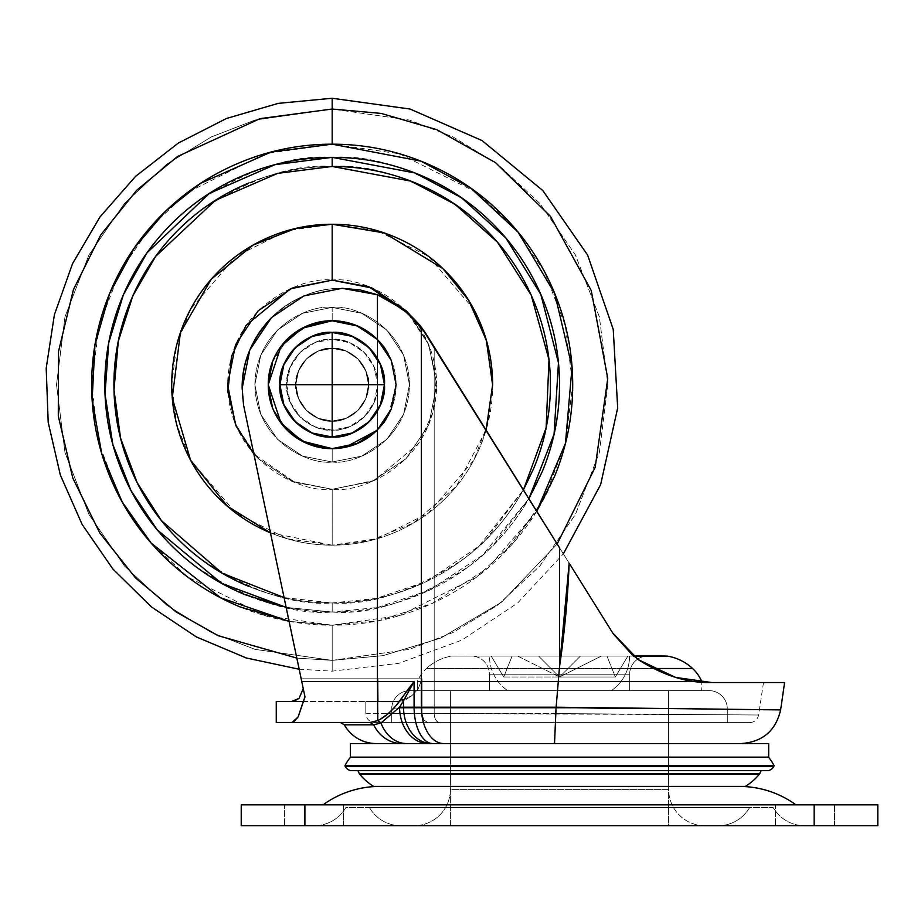 <?xml version="1.0" encoding="UTF-8"?>
<svg xmlns="http://www.w3.org/2000/svg" width="924" height="924" viewBox="0 0 924 924"><rect width="100%" height="100%" fill="white"/><g stroke="black" fill="none" stroke-linecap="round" stroke-linejoin="round"><path stroke-width="0.69" stroke-dasharray="4.62 3.46" d="M332.178 430.168L332.178 384.707L377.639 384.707C379.672 407.195 354.666 432.201 332.178 430.168A45.472 45.472 0 0 0 377.639 384.707A45.472 45.472 0 0 0 332.178 339.235A45.472 45.472 0 0 1 377.639 384.707A45.472 45.472 0 0 1 332.178 430.168C309.679 432.201 284.673 407.195 286.706 384.707C284.673 362.208 309.679 337.202 332.178 339.235L332.178 384.707L286.706 384.707L332.178 384.707L332.178 339.235C354.666 337.202 379.672 362.208 377.639 384.707L332.178 384.707L332.178 430.168A45.472 45.472 0 0 1 286.706 384.707A45.472 45.472 0 0 1 332.178 339.235A45.472 45.472 0 0 0 286.706 384.707A45.472 45.472 0 0 0 332.178 430.168L314.772 426.715L300.023 416.851L290.171 402.102L286.706 384.707L290.171 367.302L300.023 352.552L314.772 342.7L332.178 339.235L349.572 342.7L364.322 352.552L374.185 367.302L377.639 384.707L374.185 402.102L364.322 416.851L349.572 426.715L332.178 430.168M332.178 436.994A52.287 52.287 0 0 0 384.465 384.707A52.287 52.287 0 0 0 332.178 332.421A52.287 52.287 0 0 0 279.891 384.707A52.287 52.287 0 0 0 332.178 436.994M332.178 421.078A36.371 36.371 0 0 0 368.549 384.707A36.371 36.371 0 0 0 332.178 348.325A36.371 36.371 0 0 1 368.549 384.707A36.371 36.371 0 0 1 332.178 421.078A36.371 36.371 0 0 1 295.796 384.707A36.371 36.371 0 0 1 332.178 348.325A36.371 36.371 0 0 0 295.796 384.707A36.371 36.371 0 0 0 332.178 421.078L318.26 418.306L306.456 410.429L298.567 398.625L295.796 384.707L298.567 370.79L306.456 358.986L318.26 351.097L332.178 348.325L346.096 351.097L357.9 358.986L365.777 370.79L368.549 384.707L365.777 398.625L357.9 410.429L346.096 418.306L332.178 421.078L346.096 418.306L357.9 410.429L365.777 398.625L368.549 384.707L365.777 370.79L357.9 358.986L346.096 351.097L332.178 348.325L318.26 351.097L306.456 358.986L298.567 370.79L295.796 384.707L298.567 398.625L306.456 410.429L318.26 418.306L332.178 421.078C321.54 422.545 296.292 411.63 295.796 384.707C296.292 357.784 321.54 346.87 332.178 348.325C321.54 346.87 296.292 357.784 295.796 384.707C296.292 411.63 321.54 422.545 332.178 421.078L318.26 418.306L306.456 410.429L298.567 398.625L295.796 384.707L298.567 370.79L306.456 358.986L318.26 351.097L332.178 348.325L346.096 351.097L357.9 358.986L365.777 370.79L368.549 384.707L365.777 398.625L357.9 410.429L346.096 418.306L332.178 421.078C342.816 422.545 368.052 411.63 368.549 384.707C368.052 357.784 342.816 346.87 332.178 348.325C342.816 346.87 368.052 357.784 368.549 384.707C368.052 411.63 342.816 422.545 332.178 421.078L346.096 418.306L357.9 410.429L365.777 398.625L368.549 384.707L365.777 370.79L357.9 358.986L346.096 351.097L332.178 348.325L318.26 351.097L306.456 358.986L298.567 370.79L295.796 384.707L298.567 398.625L306.456 410.429L318.26 418.306L332.178 421.078M629.66 674.208L489.373 674.208A18.191 18.191 0 0 0 471.194 656.028L647.851 656.028A18.191 18.191 0 0 0 629.66 674.208L629.66 690.644L489.373 690.644L489.373 674.208L629.66 674.208L489.373 674.208L489.373 690.644L629.66 690.644L629.66 674.208A18.191 18.191 0 0 1 647.851 656.028L457.068 656.017A189.686 189.686 0 0 0 451.663 656.098L633.425 656.098L451.663 656.098A48.706 48.706 0 0 0 426.449 668.491L653.072 668.491L426.449 668.491A38.358 38.358 0 0 0 417.313 681.485L695.472 681.485L417.313 681.485L417.313 690.644L701.732 690.644L701.732 682.131L701.732 690.644L559.517 690.644L709.112 690.644L409.933 690.644A18.191 18.191 0 0 0 391.741 708.835L727.304 708.835A18.191 18.191 0 0 0 709.112 690.644A18.191 18.191 0 0 1 727.304 708.835L391.741 708.835L391.741 722.637L727.304 722.637L727.304 708.835L727.304 722.637L391.741 722.637L727.304 722.637L391.741 722.637L391.741 708.835L727.304 708.835L391.741 708.835A18.191 18.191 0 0 1 409.933 690.644L709.112 690.644L417.313 690.644L701.732 690.644L417.313 690.644L417.313 681.485L701.732 681.485L417.313 681.485A38.358 38.358 0 0 1 426.449 668.491L692.584 668.491L426.449 668.491A48.706 48.706 0 0 1 451.663 656.098L667.371 656.098L451.663 656.098A189.686 189.686 0 0 1 457.068 656.017L471.194 656.028A18.191 18.191 0 0 1 489.373 674.208L629.66 674.208M344.213 321.922A63.929 63.929 90 0 1 345.287 322.13M376.726 338.865A63.929 63.929 90 0 1 378.505 340.656M388.565 354.608A63.929 63.929 90 0 1 396.096 384.707L391.233 360.233L384.014 347.285M268.272 382.755L268.272 386.648M492.931 223.943C471.61 202.633 447.031 186.209 419.173 174.671C391.326 163.132 362.323 157.357 332.178 157.357C302.033 157.357 273.03 163.132 245.172 174.671C217.325 186.209 192.735 202.633 171.425 223.943C150.104 245.264 133.68 269.854 122.141 297.701C110.603 325.56 104.828 354.562 104.828 384.707C104.828 414.853 110.603 443.855 122.141 471.702C133.68 499.561 150.104 524.139 171.425 545.46C192.735 566.782 217.325 583.206 245.172 594.744C273.03 606.283 302.033 612.046 332.178 612.046L332.178 602.956L332.178 612.046C292.665 615.084 247.193 599.93 195.773 566.574C146.951 531.693 103.927 461.885 104.828 384.707C103.927 307.53 146.951 237.711 195.773 202.83C247.193 169.485 292.665 154.331 332.178 157.357L332.178 166.459C294.236 163.548 250.589 178.089 201.224 210.106C154.354 243.601 113.063 310.614 113.929 384.707C113.063 458.789 154.354 525.814 201.224 559.309C250.589 591.314 294.236 605.867 332.178 602.956C361.122 602.956 388.958 597.412 415.696 586.336C442.434 575.259 466.031 559.494 486.498 539.027C466.031 559.494 442.434 575.259 415.696 586.336C388.958 597.412 361.122 602.956 332.178 602.956C303.234 602.956 275.398 597.412 248.66 586.336C221.922 575.259 198.314 559.494 177.847 539.027C157.38 518.56 141.615 494.964 130.538 468.225C119.462 441.487 113.929 413.64 113.929 384.707C113.929 355.763 119.462 327.928 130.538 301.189C141.615 274.44 157.38 250.843 177.847 230.376C198.314 209.91 221.922 194.144 248.66 183.067C275.398 171.991 303.234 166.459 332.178 166.459L332.178 157.357C371.691 154.331 417.163 169.485 468.584 202.83C517.405 237.711 560.418 307.53 559.517 384.707C560.418 461.885 517.405 531.693 468.584 566.574C417.163 599.93 371.691 615.084 332.178 612.046L332.178 602.956C370.108 605.867 413.756 591.314 463.12 559.309C509.99 525.814 551.293 458.789 550.427 384.707C551.293 310.614 509.99 243.601 463.12 210.106C413.756 178.089 370.108 163.548 332.178 166.459C361.122 166.459 388.958 171.991 415.696 183.067C442.434 194.144 466.031 209.91 486.498 230.376C506.964 250.843 522.73 274.44 533.806 301.189C544.883 327.928 550.427 355.763 550.427 384.707C550.427 413.64 544.883 441.487 533.806 468.225C522.73 494.964 506.964 518.56 486.498 539.027L523.434 489.893L478.921 546.257L426.853 581.346L376.414 598.417L332.178 602.956L332.178 612.046C362.323 612.046 391.326 606.283 419.173 594.744C447.031 583.206 471.61 566.782 492.931 545.46L528.921 498.694L612.681 632.917L638.161 659.609L633.321 656.017L457.068 656.017L633.321 656.017L638.161 659.609C663.559 675.663 688.057 683.298 711.676 682.524L784.395 682.524M450.392 786.416L450.392 690.644L668.641 690.644L668.641 786.416L373.7 786.416L745.333 786.416L450.392 786.416L668.641 786.416L668.641 690.644L450.392 690.644L450.392 786.416L668.641 786.416L668.641 789.373A36.371 36.371 0 0 0 705.024 825.744L414.021 825.744A36.371 36.371 0 0 0 450.392 789.373L668.641 789.373L450.392 789.373L450.392 786.416L739.177 786.416L379.868 786.416L739.177 786.416L450.392 786.416L450.392 789.373L668.641 789.373L668.641 786.416L450.392 786.416M761.168 770.616L350.45 770.616L761.168 770.616M768.456 757.137L350.358 757.137L768.456 757.137M242.146 388.346L249.757 350.057L271.448 317.613L303.904 295.923L271.448 317.613C253.338 335.042 243.566 358.616 242.146 388.346L243.555 405.07C241.095 390.552 241.799 376.195 245.68 361.989C249.561 347.771 256.26 335.042 265.754 323.793C275.26 312.543 286.694 303.811 300.046 297.609C313.409 291.406 327.454 288.311 342.18 288.311L360.117 289.928L377.466 294.744L377.777 720.616L380.965 722.984L373.654 724.809L344.317 724.809L373.654 724.809L380.965 722.984A36.371 28.529 -90 0 0 406.664 743.554L401.859 743.554A36.371 32.236 90 0 1 373.654 724.809A36.371 32.236 -90 0 0 401.859 743.554L406.664 743.554A36.371 28.529 90 0 1 380.965 722.984A4.551 3.765 -117.3 0 0 377.777 720.616L389.812 712.127L377.777 720.616L370.131 722.464L276.264 722.464L370.131 722.464L373.654 724.809L380.965 722.984L399.561 707.183L403.511 700.796L403.511 707.183L399.561 707.183L414.091 681.542L414.091 707.183L421.356 707.183L421.356 327.2C408.454 311.423 393.82 300.6 377.466 294.744L377.466 681.542L301.755 681.542L243.555 405.07C238.623 376.403 246.027 349.307 265.754 323.793C288.623 299.619 314.102 287.78 342.18 288.311C314.079 287.791 288.6 299.619 265.754 323.793C247.436 344.352 240.044 371.448 243.555 405.07C241.095 390.552 241.799 376.195 245.68 361.989C249.561 347.771 256.26 335.042 265.754 323.793C275.26 312.543 286.694 303.811 300.046 297.609C313.409 291.406 327.454 288.311 342.18 288.311L303.961 295.899M332.178 348.233C321.506 346.777 296.211 357.715 295.715 384.707C294.34 390.494 297.898 399.087 306.387 410.487C315.927 418.387 324.532 421.945 332.178 421.171C321.506 422.638 296.211 411.7 295.715 384.707C294.34 378.921 297.898 370.328 306.387 358.916C315.927 351.028 324.532 347.459 332.178 348.233C321.506 346.777 296.211 357.715 295.715 384.707C296.211 357.715 321.506 346.777 332.178 348.233C342.839 346.777 368.145 357.715 368.641 384.707C370.016 378.921 366.447 370.328 357.958 358.916C348.417 351.028 339.824 347.459 332.178 348.233L318.226 351.016L306.387 358.916L298.487 370.743L295.715 384.707C296.211 411.7 321.506 422.638 332.178 421.171C321.506 422.638 296.211 411.7 295.715 384.707L298.487 398.66L306.387 410.487L318.226 418.399L332.178 421.171C342.839 422.638 368.145 411.7 368.641 384.707C370.016 390.494 366.447 399.087 357.958 410.487C348.417 418.387 339.824 421.945 332.178 421.171L346.13 418.399L357.958 410.487L365.869 398.66L368.641 384.707L365.869 370.743L357.958 358.916L346.13 351.016L332.178 348.233L318.226 351.016L306.387 358.916L298.487 370.743L295.715 384.707L298.487 398.66L306.387 410.487L318.226 418.399L332.178 421.171L346.13 418.399L357.958 410.487L365.869 398.66L368.641 384.707L365.869 370.743L357.958 358.916L346.13 351.016L332.178 348.233L318.226 351.016L306.387 358.916L298.487 370.743L295.715 384.707L298.487 398.66L306.387 410.487L318.226 418.399L332.178 421.171L346.13 418.399L357.958 410.487L365.869 398.66L368.641 384.707L365.869 370.743L357.958 358.916L346.13 351.016L332.178 348.233C342.839 346.777 368.145 357.715 368.641 384.707C368.145 357.715 342.839 346.777 332.178 348.233L346.13 351.016L357.958 358.916L365.869 370.743L368.641 384.707C368.145 411.7 342.839 422.638 332.178 421.171C342.839 422.638 368.145 411.7 368.641 384.707L365.869 398.66L357.958 410.487L346.13 418.399L332.178 421.171L318.226 418.399L306.387 410.487L298.487 398.66L295.715 384.707L298.487 370.743L306.387 358.916L318.226 351.016L332.178 348.233M342.076 288.311L303.904 295.923L342.18 288.311L377.685 294.825L377.685 678.817L301.178 678.817L304.989 696.904L303.245 688.634L304.989 696.904L303.245 701.559L291.383 701.559L377.928 701.559L276.264 701.559L303.245 701.559L298.14 716.92L292.111 722.464L293.497 722.164L292.111 722.464M271.448 317.613L303.834 295.946M780.63 709.886L556.133 707.207L421.356 707.183L421.356 327.2L434.188 346.927L434.188 713.547L434.188 346.927L559.517 547.736L559.517 666.862L556.133 707.207L559.517 666.862A967.128 967.128 0 0 0 569.161 563.178A967.128 967.128 0 0 1 559.517 666.862L559.517 547.736L559.517 666.862L555.52 713.547L393.728 713.547L422.049 713.547L422.049 678.817L418.145 689.004L411.908 695.633L399.399 701.547M294.791 700.681L299.018 698.405L291.383 701.559L398.995 701.559L365.8 701.559L365.8 713.547L365.8 701.559L399.364 701.547L365.8 701.559L398.995 701.559L377.928 701.559L398.995 701.559L411.919 695.622L418.133 689.015L422.049 678.817L377.685 678.817L377.685 294.825L377.685 678.817L301.178 678.817L243.555 405.07L301.755 681.542L243.555 405.07M365.8 713.547L422.049 713.547L422.049 678.817L422.049 713.547L365.8 713.547C366.354 719.057 369.381 722.094 374.901 722.637L388.565 722.637L374.901 722.637M577.95 577.269L569.161 563.178L559.517 666.862L569.161 563.178A967.128 967.128 0 0 1 559.517 666.862L555.52 713.547L555.52 722.637L555.52 713.582L758.627 715.014L555.52 713.582L758.627 715.014L555.52 713.582L555.52 722.637L439.778 722.637C436.405 722.06 434.546 719.034 434.188 713.547L698.902 714.645L555.52 713.582L559.517 666.862L559.517 547.736L569.161 563.178L555.52 713.547L434.188 713.547A9.09 5.579 -90 0 0 439.778 722.637L427.939 722.637L423.781 720.004L422.049 713.547L434.188 713.547C434.546 719.034 436.405 722.06 439.778 722.637C436.405 722.06 434.546 719.034 434.188 713.547L422.049 713.547L423.781 720.004L427.939 722.637C358.489 722.637 358.489 722.637 427.939 722.637C358.489 722.637 358.489 722.637 427.939 722.637L423.781 720.004L422.049 713.547L555.52 713.547L555.52 722.637L427.939 722.637L749.653 722.637L388.565 722.637L427.939 722.637L423.781 720.004L422.049 713.547L422.049 678.817L377.685 678.817L377.685 294.825L360.233 289.951L342.18 288.311L357.669 289.512L375.248 293.936L404.931 310.441L377.824 294.883M298.117 716.966L304.989 696.904L301.755 681.542L414.091 681.542L408.581 688.738M434.188 346.939L434.188 713.547L434.188 346.927L425.421 332.883L486.082 430.076L456.133 486.59L413.49 523.03L370.074 540.621L332.178 545.16L332.178 489.281L332.178 545.16L287.248 538.75L235.897 513.074L190.598 460.21L176.657 424.197L171.714 384.707L176.657 345.206L190.598 309.193L235.897 256.341L287.248 230.665L332.178 224.243L377.108 230.665L428.447 256.341L473.758 309.193L487.699 345.206L492.631 384.707L487.699 424.197L473.758 460.21L428.447 513.074L377.108 538.75L332.178 545.16C353.453 545.16 373.92 541.094 393.578 532.952C413.236 524.809 430.596 513.213 445.634 498.163C460.683 483.125 472.279 465.765 480.422 446.107C488.565 426.449 492.631 405.983 492.631 384.707C492.631 363.421 488.565 342.954 480.422 323.296C472.279 303.638 460.683 286.29 445.634 271.24C430.596 256.202 413.236 244.606 393.578 236.463C373.92 228.32 353.453 224.243 332.178 224.243L332.178 280.122L332.178 224.243C310.903 224.243 290.425 228.32 270.767 236.463C251.109 244.606 233.76 256.202 218.711 271.24C203.673 286.29 192.077 303.638 183.934 323.296C175.791 342.954 171.714 363.421 171.714 384.707M270.443 532.813L332.178 545.16C310.903 545.16 290.425 541.094 270.767 532.952L270.767 532.952C290.425 541.094 310.903 545.16 332.178 545.16L332.178 489.281L292.157 481.323L258.223 458.651L235.562 424.728L227.593 384.707L235.562 344.687L258.223 310.753L292.157 288.092L332.178 280.122C301.582 275.918 229.025 307.299 227.593 384.707C229.025 462.104 301.582 493.485 332.178 489.281L372.199 481.323L406.121 458.651L428.794 424.728L436.752 384.707L428.794 344.687L436.752 384.707L428.794 424.728L406.121 458.651L372.199 481.323L332.178 489.281C362.762 493.485 435.331 462.104 436.752 384.707C435.331 307.299 362.762 275.918 332.178 280.122L372.199 288.092L406.121 310.753L428.794 344.687L409.817 314.634L427.789 342.33L436.44 376.646L433.033 412.335L418.676 443.485L374.116 480.503L332.178 489.281L332.178 545.16C353.453 545.16 373.92 541.094 393.578 532.952C413.236 524.809 430.596 513.213 445.634 498.163C460.683 483.125 472.279 465.765 480.422 446.107L486.093 430.099L528.898 498.66L482.513 555.243L429.048 590.378L377.466 607.495L332.178 612.046L286.14 607.38L332.178 612.046C362.323 612.046 391.326 606.283 419.173 594.744C447.031 583.206 471.61 566.782 492.931 545.46C514.252 524.139 530.676 499.561 542.215 471.702C553.753 443.855 559.517 414.853 559.517 384.707M644.016 708.465L763.374 709.736M733.656 682.524L784.591 682.524M613.259 633.829L425.421 332.883L559.517 547.736L559.517 666.862L559.517 547.736L569.161 563.178L525.837 493.762M491.152 438.184L458.119 385.331M637.71 659.297L676.391 677.615L711.676 682.524L763.49 682.524L711.676 682.524L676.368 677.604L638.161 659.609C661.884 675.155 686.393 682.79 711.676 682.524C687.595 683.148 663.086 675.513 638.161 659.609L638.322 659.713M420.639 326.288L425.421 332.883L404.931 310.441C410.221 314.01 417.047 321.494 425.421 332.883L612.681 632.917M377.685 678.817L422.049 678.817L418.133 689.015L411.919 695.622L405.405 699.918L411.908 695.633L418.145 689.004L422.049 678.817L301.178 678.817L377.685 678.817L377.928 701.559L377.685 678.817L377.928 701.559L291.383 701.559L295.114 700.565M675.814 677.454L711.676 682.524L763.49 682.524L724.693 682.524M633.321 656.017L638.161 659.609M304.978 696.881L301.178 678.817L304.989 696.904M425.421 332.883L421.356 327.2L402.321 308.408L377.466 294.744L360.117 289.928L342.18 288.311L360.233 289.951L377.685 294.825M398.995 701.559L405.382 699.93L398.995 701.559L377.928 701.559M303.245 688.634L299.029 698.394M407.426 690.297L401.328 698.867C393.728 709.424 385.886 716.678 377.777 720.616L377.466 681.542L414.091 681.542L414.091 707.183L403.511 707.183L403.511 700.796L414.091 681.542L395.738 706.028L389.812 712.127M401.328 698.867L403.511 700.796L401.328 698.867M377.777 720.616L370.131 722.464C330.746 722.464 330.746 722.464 370.131 722.464C330.746 722.464 330.746 722.464 370.131 722.464L373.654 724.809M380.965 722.984L399.561 707.183A36.371 28.656 -90 0 0 428.216 743.554L406.664 743.554L428.216 743.554A36.371 28.656 90 0 1 399.561 707.183L403.511 707.183A36.371 28.09 -90 0 0 431.612 743.554L428.216 743.554L431.612 743.554A36.371 28.09 90 0 1 403.511 707.183L414.091 707.183A36.371 18.699 -90 0 0 432.779 743.554L431.612 743.554L432.779 743.554A36.371 18.699 90 0 1 414.091 707.183L421.356 707.183A36.371 22.326 -90 0 0 443.682 743.554L432.779 743.554L443.682 743.554A36.371 22.326 90 0 1 421.356 707.183L556.133 707.183L554.539 743.554L443.682 743.554L741.279 743.554L554.539 743.554L741.279 743.554L554.539 743.554L556.133 707.207L780.63 709.886L556.098 707.207M350.358 743.554L768.676 743.554L350.358 743.554M406.664 743.554L741.279 743.554L406.664 743.554M773.931 765.395L345.102 765.395L773.931 765.395M773.931 766.215L345.114 766.215L773.931 766.215M759.678 773.792L359.367 773.792L759.678 773.792M759.563 773.977L359.482 773.977L759.563 773.977M409.933 690.644L502.275 690.644L409.933 690.644M668.641 690.644L450.392 690.644L668.641 690.644L450.392 690.644L450.392 825.744L668.641 825.744L668.641 690.644L660.337 690.644L668.641 690.644L668.641 825.744L450.392 825.744L668.641 825.744L450.392 825.744L450.392 690.644L668.641 690.644M489.373 690.644L532.674 690.644L489.373 690.644M344.213 447.482L345.287 447.274M376.726 430.538L378.505 428.748M388.554 414.83L396.096 384.707L391.245 360.233L376.542 338.692M272.418 407.426L273.839 410.868M276.877 416.816L281.381 423.55M285.828 428.736L288.103 431.023M306.606 443.301L308.766 444.19M340.54 448.094L348.868 446.419M376.542 430.723L381.266 425.652M383.83 422.372L391.233 409.17L396.096 384.707L391.245 409.17L396.107 384.707L391.245 360.233L377.385 339.501L356.641 325.641L332.178 320.767A63.929 63.929 0 0 1 396.107 384.707A63.929 63.929 0 0 1 332.178 448.637L332.178 462C354.781 465.107 408.42 441.915 409.471 384.707C408.42 327.489 354.781 304.296 332.178 307.403L332.178 320.767L332.178 307.403C354.781 304.296 408.42 327.489 409.471 384.707C408.42 441.915 354.781 465.107 332.178 462L332.178 448.637A63.929 63.929 0 0 0 396.107 384.707A63.929 63.929 0 0 0 332.178 320.767L306.606 326.103M381.162 343.636L377.373 339.501L356.641 325.641L332.178 320.767A63.929 63.929 0 0 0 268.249 384.707A63.929 63.929 0 0 0 332.178 448.637L356.641 443.774L377.385 429.914L391.245 409.17L377.385 429.914L356.641 443.774L332.178 448.637L307.715 443.774L332.178 448.637L332.178 462C309.563 465.107 255.936 441.915 254.874 384.707C255.936 327.489 309.563 304.296 332.178 307.403L332.178 320.767L332.178 307.403L302.598 313.294L277.523 330.041L260.764 355.128L254.874 384.707L260.764 414.287L277.523 439.362L302.598 456.121L332.178 462L361.758 456.121L386.833 439.362L403.592 414.287L409.471 384.707L403.592 355.128L386.833 330.041L361.758 313.294L332.178 307.403L361.758 313.294L386.833 330.041L403.592 355.128L409.471 384.707L403.592 414.287L386.833 439.362L361.758 456.121L332.178 462L302.598 456.121L277.523 439.362L260.764 414.287L254.874 384.707L260.764 355.128L277.523 330.041L302.598 313.294L332.178 307.403C309.563 304.296 255.936 327.489 254.874 384.707C255.936 441.915 309.563 465.107 332.178 462L332.178 448.637A63.929 63.929 0 0 1 268.249 384.707A63.929 63.929 0 0 1 332.178 320.767L307.715 325.641L285.828 340.667M348.868 322.984L340.54 321.309M308.766 325.213L286.971 339.501L272.418 361.989M288.103 338.38L273.111 360.233L268.249 384.707L273.111 409.17L286.971 429.914L307.715 443.774L286.971 429.914L273.111 409.17L268.249 384.707L273.839 358.535M281.381 345.853L276.877 352.587M507.657 690.644L611.376 690.644A41.938 41.938 0 0 0 629.567 656.017L627.893 656.017L615.338 677.003L606.906 656.017L580.503 656.017L559.517 677.003L538.53 656.017L512.139 656.017L503.696 677.003L491.152 656.017L489.477 656.017A41.938 41.938 0 0 0 507.657 690.644A41.938 41.938 0 0 1 489.477 656.017L517.556 656.017L491.152 656.017L503.696 677.003L512.139 656.017L538.53 656.017L512.139 656.017L538.53 656.017L559.517 677.003L580.503 656.017L606.906 656.017L580.503 656.017L606.906 656.017L615.338 677.003L627.893 656.017L629.567 656.017L601.489 656.017L629.567 656.017A41.938 41.938 0 0 1 611.376 690.644L507.657 690.644M559.517 677.003L538.53 656.017L559.517 677.003L580.503 656.017L559.517 677.003L615.338 677.003L627.893 656.017L601.489 656.017L559.517 677.003L503.696 677.003L491.152 656.017L517.556 656.017L559.517 677.003L538.53 656.017L512.139 656.017L538.53 656.017L559.517 677.003L580.503 656.017L606.906 656.017L580.503 656.017L559.517 677.003L580.503 656.017L606.906 656.017L615.338 677.003L559.517 677.003L538.53 656.017L512.139 656.017L503.696 677.003L559.517 677.003L517.556 656.017L491.152 656.017L503.696 677.003L559.517 677.003L503.696 677.003L512.139 656.017L538.53 656.017L559.517 677.003L601.489 656.017L627.893 656.017L615.338 677.003L559.517 677.003L615.338 677.003L606.906 656.017L580.503 656.017L559.517 677.003M611.376 690.644L511.607 690.644L611.376 690.644M749.583 807.564L369.461 807.564A36.371 36.371 0 0 0 400.958 825.744L718.075 825.744A36.371 36.371 0 0 0 749.583 807.564L735.111 807.564L749.583 807.564A36.371 36.371 0 0 1 718.075 825.744L314.31 825.744A36.371 36.371 0 0 0 345.819 807.564L773.226 807.564A36.371 36.371 0 0 0 804.723 825.744L400.958 825.744A36.371 36.371 0 0 1 369.461 807.564L749.583 807.564M343.543 804.827L343.543 825.744L284.43 825.744L284.43 804.827L343.543 804.827L343.543 825.744L284.43 825.744L284.43 804.827L343.543 804.827L284.43 804.827L343.543 804.827L284.43 804.827L343.543 804.827L284.43 804.827L284.43 825.744L343.543 825.744L284.43 825.744L343.543 825.744L284.43 825.744L343.543 825.744L343.543 804.827L284.43 804.827L284.43 825.744L343.543 825.744L343.543 804.827M834.603 804.827L834.603 825.744L775.49 825.744L775.49 804.827L834.603 804.827L834.603 825.744L775.49 825.744L775.49 804.827L834.603 804.827L775.49 804.827L834.603 804.827L775.49 804.827L834.603 804.827L775.49 804.827L775.49 825.744L834.603 825.744L775.49 825.744L834.603 825.744L775.49 825.744L834.603 825.744L834.603 804.827L775.49 804.827L775.49 825.744L834.603 825.744L834.603 804.827M323.077 804.827L795.957 804.827L323.077 804.827M241.233 804.827L241.233 825.744L241.233 804.827L304.897 804.827L304.897 825.744L241.233 825.744L304.897 825.744L304.897 804.827L814.148 804.827L814.148 825.744L304.897 825.744L814.148 825.744L814.148 804.827L877.8 804.827L877.8 825.744L814.148 825.744L877.8 825.744L877.8 804.827L241.233 804.827M314.31 825.744L804.723 825.744A36.371 36.371 0 0 1 773.226 807.564L345.819 807.564A36.371 36.371 0 0 1 314.31 825.744M414.021 825.744L705.024 825.744A36.371 36.371 0 0 1 668.641 789.373L450.392 789.373A36.371 36.371 0 0 1 414.021 825.744M536.74 511.215L487.733 568.156L432.259 603.418L378.99 620.628L332.178 625.236L332.178 660.371L383.102 655.636L440.887 638.034L501.593 602.171L557.184 543.97L501.593 602.171L440.887 638.034L383.102 655.636L332.178 660.371L332.178 671.159L332.178 660.371L409.367 649.353L452.979 632.501L497.574 605.243L539.87 565.973L575.421 514.437L599.364 452.564L607.842 384.707L599.364 316.851L575.421 254.978L539.87 203.442L497.574 164.172L452.979 136.914L409.367 120.062L332.178 109.032L332.178 98.256L332.178 109.032L409.367 120.062L452.979 136.914L497.574 164.172L539.87 203.442L575.421 254.978L599.364 316.851L607.842 384.707L599.364 452.564L575.421 514.437L539.87 565.973L497.574 605.243L452.979 632.501L409.367 649.353L332.178 660.371L332.178 625.236L399.526 615.615L476.495 577.13L513.398 542.862L544.409 497.897L565.303 443.913L572.707 384.707L565.303 325.502L544.409 271.517L513.398 226.553L476.495 192.284L399.526 153.8L332.178 144.179L332.178 109.032L332.178 144.179C364.068 144.179 394.756 150.277 424.22 162.485C453.696 174.694 479.706 192.065 502.252 214.622C524.809 237.179 542.192 263.19 554.4 292.654C566.597 322.13 572.707 352.806 572.707 384.707C572.707 416.597 566.597 447.285 554.4 476.749C542.192 506.213 524.809 532.236 502.252 554.781C479.706 577.338 453.696 594.721 424.22 606.929C394.756 619.126 364.068 625.236 332.178 625.236C300.277 625.236 269.6 619.126 240.125 606.929C210.66 594.721 184.65 577.338 162.093 554.781C139.547 532.236 122.164 506.213 109.956 476.749C97.748 447.285 91.649 416.597 91.649 384.707C91.649 352.806 97.748 322.13 109.956 292.654C122.164 263.19 139.547 237.179 162.093 214.622C184.65 192.065 210.66 174.694 240.125 162.485C269.6 150.277 300.277 144.179 332.178 144.179L264.83 153.8L187.861 192.284L150.958 226.553L119.947 271.517L99.053 325.502L91.649 384.707L99.053 443.913L119.947 497.897L150.958 542.862L187.861 577.13L264.83 615.615L332.178 625.236L332.178 660.371L254.989 649.353L211.377 632.501L166.77 605.243L124.474 565.973L88.935 514.437L64.98 452.564L56.503 384.707L64.98 316.851L88.935 254.978L124.474 203.442L166.77 164.172L211.377 136.914L254.989 120.062L332.178 109.032L254.989 120.062L211.377 136.914L166.77 164.172L124.474 203.442L88.935 254.978L64.98 316.851L56.503 384.707L64.98 452.564L88.935 514.437L124.474 565.973L166.77 605.243L211.377 632.501L254.989 649.353L332.178 660.371L332.178 671.159L332.178 660.371L296.812 658.096L332.178 660.371L332.178 625.236L289.073 621.344M183.934 446.107C192.077 465.765 203.673 483.125 218.711 498.163M289.085 621.39L332.178 625.236C364.068 625.236 394.756 619.126 424.22 606.929C453.696 594.721 479.706 577.338 502.252 554.781L536.775 511.261M248.66 586.336C275.398 597.412 303.234 602.956 332.178 602.956L284.084 597.585M332.178 166.459C303.234 166.459 275.398 171.991 248.66 183.067M332.178 489.281L294.987 482.443L253.857 454.007L258.223 458.651L292.157 481.323L332.178 489.281M763.49 682.524L758.627 715.014C757.484 719.738 754.492 722.279 749.653 722.637M299.168 669.253L332.178 671.159L398.81 663.305L461.781 640.159L517.648 603.002L563.34 553.869"/><path stroke-width="1.39" d="M332.178 332.421C306.306 330.076 277.547 358.835 279.891 384.707L332.178 384.707L332.178 332.421A52.287 52.287 0 0 1 384.465 384.707L332.178 384.707L332.178 436.994C358.05 439.327 386.798 410.579 384.465 384.707A52.287 52.287 0 0 1 332.178 436.994L332.178 384.707L279.891 384.707C277.547 410.579 306.306 439.327 332.178 436.994L352.183 433.01L369.15 421.679L380.48 404.712L384.465 384.707L380.48 364.691L369.15 347.724L352.183 336.394L332.178 332.421L312.162 336.394L295.206 347.724L283.864 364.691L279.891 384.707L283.864 404.712L295.206 421.679L312.162 433.01L332.178 436.994A52.287 52.287 0 0 1 279.891 384.707A52.287 52.287 0 0 1 332.178 332.421L332.178 384.707L384.465 384.707C386.798 358.835 358.05 330.076 332.178 332.421M308.766 444.19L332.166 448.637L357.623 443.347L377.466 429.81L391.245 409.101C386.879 417.937 384.118 422.742 382.963 423.515L377.466 429.81L377.466 681.542L377.466 429.81C368.341 438.981 357.426 444.837 344.744 447.389C332.051 449.93 319.727 448.729 307.773 443.797C295.807 438.854 286.232 431 279.036 420.247C271.841 409.494 268.237 397.643 268.237 384.707L281.023 423.065L302.09 441.106L332.166 448.637L302.09 441.106L281.023 423.065L268.237 384.707L281.023 346.35L302.09 328.297L332.166 320.778L357.623 326.068L377.466 339.593L382.975 345.899C384.118 346.65 386.879 351.455 391.256 360.337L396.073 384.707L391.256 360.337L377.466 339.593C368.341 330.422 357.426 324.567 344.744 322.026C332.051 319.473 319.727 320.674 307.773 325.618C295.807 330.549 286.232 338.403 279.036 349.156C271.841 359.91 268.237 371.76 268.237 384.707A63.929 63.929 90 0 1 344.213 321.922M345.287 322.13A63.929 63.929 90 0 1 376.726 338.865M378.505 340.656A63.929 63.929 90 0 1 388.565 354.608M612.727 632.986L633.321 656.017L661.965 656.017A189.686 189.686 0 0 1 667.371 656.098A48.706 48.706 0 0 1 692.584 668.491A38.358 38.358 0 0 1 701.732 681.485L701.732 682.131L701.732 681.485L695.472 681.485L701.732 681.485A38.358 38.358 0 0 0 692.584 668.491L653.072 668.491L692.584 668.491A48.706 48.706 0 0 0 667.371 656.098L633.425 656.098L667.371 656.098A189.686 189.686 0 0 0 661.965 656.017L633.321 656.017L613.259 633.829M373.7 786.416L745.333 786.416A56.433 56.433 0 0 0 759.563 773.977L359.482 773.977A56.433 56.433 0 0 0 373.7 786.416A56.433 56.433 0 0 1 359.482 773.977L759.563 773.977A0.912 0.912 0 0 0 759.678 773.792L359.367 773.792A0.912 0.912 0 0 0 359.482 773.977A0.912 0.912 0 0 1 359.367 773.792L759.678 773.792L761.168 770.616L759.678 773.792A0.912 0.912 0 0 1 759.563 773.977A56.433 56.433 0 0 1 745.333 786.416L373.7 786.416M357.865 770.616L359.367 773.792L357.865 770.616M350.45 770.616L768.583 770.616A8.697 8.697 0 0 0 773.931 766.215L345.114 766.215A8.697 8.697 0 0 0 350.45 770.616A8.697 8.697 0 0 1 345.114 766.215L773.931 766.215A0.912 0.912 0 0 0 773.931 765.395L345.102 765.395A0.912 0.912 0 0 0 345.114 766.215A0.912 0.912 0 0 1 345.102 765.395L773.931 765.395A42.712 42.712 0 0 0 768.456 757.137A42.712 42.712 0 0 1 773.931 765.395A0.912 0.912 0 0 1 773.931 766.215A8.697 8.697 0 0 1 768.583 770.616L350.45 770.616M350.589 757.137A42.712 42.712 0 0 0 345.102 765.395A42.712 42.712 0 0 1 350.589 757.137M350.358 757.137L768.676 757.137L768.676 743.554L350.358 743.554L350.358 757.137L350.358 743.554L768.676 743.554L768.676 757.137L350.358 757.137M292.111 722.464L370.131 722.464L373.654 724.809L344.317 724.809A36.371 36.371 0 0 0 376.137 743.554A36.371 36.371 0 0 1 344.317 724.809L373.654 724.809L370.131 722.464L276.264 722.464L276.264 701.559L276.264 722.464L292.111 722.464L298.14 716.92L303.245 701.559L276.264 701.559L303.245 701.559L304.978 696.881L298.14 716.92L293.486 722.175L298.117 716.966M408.581 688.738L414.091 681.542L403.511 700.796L403.511 707.183L403.511 700.796L399.561 707.183L414.091 707.183L414.091 681.542L301.755 681.542L243.555 405.07L242.146 388.346C241.799 362.82 251.571 339.235 271.448 317.613L303.904 295.923L342.18 288.311L377.466 294.744L377.466 339.593L377.466 294.744C393.82 300.6 408.454 311.423 421.356 327.2L421.356 707.183L556.133 707.183L559.517 666.862L559.517 547.736L421.356 327.2L421.356 707.183L414.091 707.183L421.356 707.183A36.371 22.326 90 0 0 443.682 743.554A36.371 22.326 -90 0 1 421.356 707.183L556.133 707.183L644.016 708.465M342.076 288.311L360.117 289.928L377.466 294.744L402.333 308.42L421.356 327.2L425.421 332.883L404.908 310.429L377.824 294.883M242.146 388.346L243.555 405.07L242.146 388.346L249.757 350.057L271.448 317.613M391.245 409.101L396.073 384.707L391.245 409.101M171.714 384.707C171.714 405.983 175.791 426.449 183.934 446.107C175.791 426.449 171.714 405.983 171.714 384.707C171.714 363.421 175.791 342.954 183.934 323.296C192.077 303.638 203.673 286.29 218.711 271.24C233.76 256.202 251.109 244.606 270.767 236.463C290.425 228.32 310.903 224.243 332.178 224.243L384.292 232.94L442.977 268.653L468.56 300.161L486.313 340.113L492.631 385.112L486.082 430.076L492.631 384.707C492.631 363.421 488.565 342.954 480.422 323.296C472.279 303.638 460.683 286.29 445.634 271.24C430.596 256.202 413.236 244.606 393.578 236.463C373.92 228.32 353.453 224.243 332.178 224.243L332.178 280.122L368.976 286.81L409.782 314.61L406.121 310.753L372.199 288.092L332.178 280.122L332.178 224.243L295.357 228.528L253.199 245.033L211.284 279.187L180.399 332.652L172.268 398.036L190.587 460.198L227.419 506.248L270.443 532.813M492.931 223.943C471.61 202.633 447.031 186.209 419.173 174.671C391.326 163.132 362.323 157.357 332.178 157.357L332.178 166.459L332.178 157.357L274.959 164.68L209.378 193.382L146.974 252.853L123.377 294.756L108.72 342.862L105.024 394.051L112.844 444.536L131.046 490.69L157.196 529.845L221.517 583.298L286.128 607.334L245.172 594.744C217.325 583.206 192.735 566.782 171.425 545.46C150.104 524.139 133.68 499.561 122.141 471.702C110.603 443.855 104.828 414.853 104.828 384.707C104.828 354.562 110.603 325.56 122.141 297.701C133.68 269.854 150.104 245.264 171.425 223.943C192.735 202.633 217.325 186.209 245.172 174.671C273.03 163.132 302.033 157.357 332.178 157.357L414.934 172.961L461.503 197.724L505.902 238.057L540.829 294.433L558.454 362.728L554.065 434.176L528.898 498.66L542.215 471.702C553.753 443.855 559.517 414.853 559.517 384.707C559.517 354.562 553.753 325.56 542.215 297.701C530.676 269.854 514.252 245.264 492.931 223.943C514.252 245.264 530.676 269.854 542.215 297.701C553.753 325.56 559.517 354.562 559.517 384.707M763.374 709.736L780.63 709.886L784.591 682.524L711.676 682.524C688.045 683.298 663.548 675.663 638.161 659.609L612.681 632.917L569.161 563.178L559.517 666.862L559.517 547.736L425.421 332.883M638.322 659.713L675.352 677.315L638.161 659.609L612.681 632.917L569.161 563.178A967.128 967.128 0 0 1 559.517 666.862L556.133 707.207L780.63 709.886L556.098 707.207L554.527 743.554L556.098 707.195M724.693 682.524L733.656 682.524M525.941 493.924L491.152 438.184M458.119 385.331L434.188 346.939M784.395 682.524L712.762 682.524M637.71 659.297L612.843 633.171L637.56 659.182M612.681 632.917L577.95 577.269M377.685 294.825L404.908 310.429L420.639 326.288M711.676 682.524L675.814 677.454M613.155 633.668L633.321 656.017M243.555 405.07L304.978 696.881L301.755 681.542L303.245 688.634L299.018 698.405L291.383 701.559L294.756 700.692M377.685 678.817L377.928 701.559M299.029 698.394L303.245 688.634L301.755 681.542L377.466 681.542L377.777 720.616L377.466 681.542L414.091 681.542L403.511 700.796L401.328 698.867L407.426 690.297M303.245 688.634L299.018 698.405L295.114 700.565M389.812 712.127L395.738 706.028L414.091 681.542L414.091 707.183A36.371 18.699 90 0 0 432.779 743.554A36.371 18.699 -90 0 1 414.091 707.183L403.511 707.183A36.371 28.09 90 0 0 431.612 743.554A36.371 28.09 -90 0 1 403.511 707.183L399.561 707.183A36.371 28.656 90 0 0 428.216 743.554A36.371 28.656 -90 0 1 399.561 707.183L380.965 722.984L377.777 720.616L370.131 722.464L378.089 720.466M380.965 722.984A36.371 28.529 90 0 0 406.664 743.554A36.371 28.529 -90 0 1 380.965 722.984L377.777 720.616C385.886 716.678 393.728 709.424 401.328 698.867L403.511 700.796L399.561 707.183L380.965 722.984L373.654 724.809A36.371 32.236 90 0 0 401.859 743.554A36.371 32.236 -90 0 1 373.654 724.809M340.54 448.094L332.166 448.637L344.213 447.482M345.287 447.274L376.726 430.538M378.505 428.748L388.554 414.83M268.272 386.648L272.418 407.426M273.839 410.868L276.877 416.816M281.381 423.55L285.828 428.736M288.103 431.023L306.606 443.301M348.868 446.419L356.629 443.763L376.542 430.723M381.266 425.652L383.83 422.372M384.014 347.285L381.162 343.636M376.542 338.692L356.629 325.641L348.868 322.984M340.54 321.309L332.166 320.778L308.766 325.213M306.606 326.103L288.103 338.38M285.828 340.667L281.381 345.853M276.877 352.587L273.839 358.535M272.418 361.989L268.272 382.755M795.957 804.827A96.754 96.754 0 0 0 739.177 786.416A96.754 96.754 0 0 1 795.957 804.827M379.868 786.416A96.754 96.754 0 0 0 323.077 804.827A96.754 96.754 0 0 1 379.406 786.416M304.897 825.744L814.148 825.744L814.148 804.827L304.897 804.827L304.897 825.744L304.897 804.827L241.233 804.827L241.233 825.744L877.8 825.744L877.8 804.827L877.8 825.744L814.148 825.744L814.148 804.827L877.8 804.827L241.233 804.827L241.233 825.744L304.897 825.744M332.178 166.459L410.799 181.104L455.07 204.343L497.47 242.18L531.231 295.195L548.995 359.736L546.13 427.8L523.423 489.87L533.806 468.225C544.883 441.487 550.427 413.64 550.427 384.707C550.427 355.763 544.883 327.928 533.806 301.189C522.73 274.44 506.964 250.843 486.498 230.376C466.031 209.91 442.434 194.144 415.696 183.067C388.958 171.991 361.122 166.459 332.178 166.459L277.743 173.354L215.35 200.358L155.694 256.306L132.837 295.83L118.284 341.337L113.987 389.986L120.594 438.242L137.145 482.651L161.434 520.639L222.21 573.226L284.084 597.585M289.073 621.344L220.559 597.77L151.166 543.093L122.349 502.286L101.744 453.672L92.134 399.988L94.929 345.126L109.702 293.266L134.35 247.886L165.766 211.03L200.693 183.287L270.905 152.113L332.178 144.179L332.178 109.032L260.083 118.619L177.5 156.514L136.775 190.24L100.751 234.915L73.423 289.605L58.512 351.466L58.281 415.996L72.777 478.008L99.769 532.963L135.597 577.974L176.23 612.034L218.18 635.7L296.812 658.096L218.18 635.7L176.23 612.034L135.597 577.974L99.769 532.963L72.777 478.008L58.281 415.996L58.512 351.466L73.423 289.605L100.751 234.915L136.775 190.24L177.5 156.514L260.083 118.619L332.178 109.032L332.178 98.256L332.178 109.032L381.277 113.444L436.867 129.683L495.564 162.67L550.427 216.297L591.245 290.494L607.773 378.413L595.183 467.313L557.184 543.97L595.183 467.313L607.773 378.413L591.245 290.494L550.427 216.297L495.564 162.67L436.867 129.683L381.277 113.444L332.178 109.032L332.178 144.179L420.917 161.146L470.801 188.138L518.087 232.086L554.666 293.324L572.048 367.013L565.453 443.312L536.74 511.215M218.711 498.163C233.76 513.213 251.109 524.809 270.767 532.952C251.109 524.809 233.76 513.213 218.711 498.163C203.673 483.125 192.077 465.765 183.934 446.107M536.775 511.261L554.4 476.749C566.597 447.285 572.707 416.597 572.707 384.707C572.707 352.806 566.597 322.13 554.4 292.654C542.192 263.19 524.809 237.179 502.252 214.622C479.706 192.065 453.696 174.694 424.22 162.485C394.756 150.277 364.068 144.179 332.178 144.179C300.277 144.179 269.6 150.277 240.125 162.485C210.66 174.694 184.65 192.065 162.093 214.622C139.547 237.179 122.164 263.19 109.956 292.654C97.748 322.13 91.649 352.806 91.649 384.707C91.649 416.597 97.748 447.285 109.956 476.749C122.164 506.213 139.547 532.236 162.093 554.781C184.65 577.338 210.66 594.721 240.125 606.929L289.085 621.39M248.66 183.067C221.922 194.144 198.314 209.91 177.847 230.376C157.38 250.843 141.615 274.44 130.538 301.189C119.462 327.928 113.929 355.763 113.929 384.707C113.929 413.64 119.462 441.487 130.538 468.225C141.615 494.964 157.38 518.56 177.847 539.027C198.314 559.494 221.922 575.259 248.66 586.336M253.857 454.007L236.151 426.137L227.847 391.845L231.52 356.341L245.992 325.467L290.425 288.819L332.178 280.122L292.157 288.092L258.223 310.753L235.562 344.687L227.593 384.707L235.562 424.728L253.857 454.019M344.317 724.809L340.344 722.464M780.63 709.886C775.756 730.734 762.635 741.96 741.279 743.554M563.34 553.869L600.623 484.65L617.682 407.911L613.236 329.418L587.629 255.082L542.769 190.517L482.051 140.587L410.037 109.032L332.178 98.256L278.32 103.361L226.392 118.503L178.228 143.128L135.562 176.38L99.896 217.059L72.522 263.721L54.412 314.691L46.2 368.168L48.187 422.233L60.314 474.959L82.132 524.462L112.855 568.976L151.421 606.918L196.419 636.948L246.258 657.969L299.168 669.253"/></g></svg>
